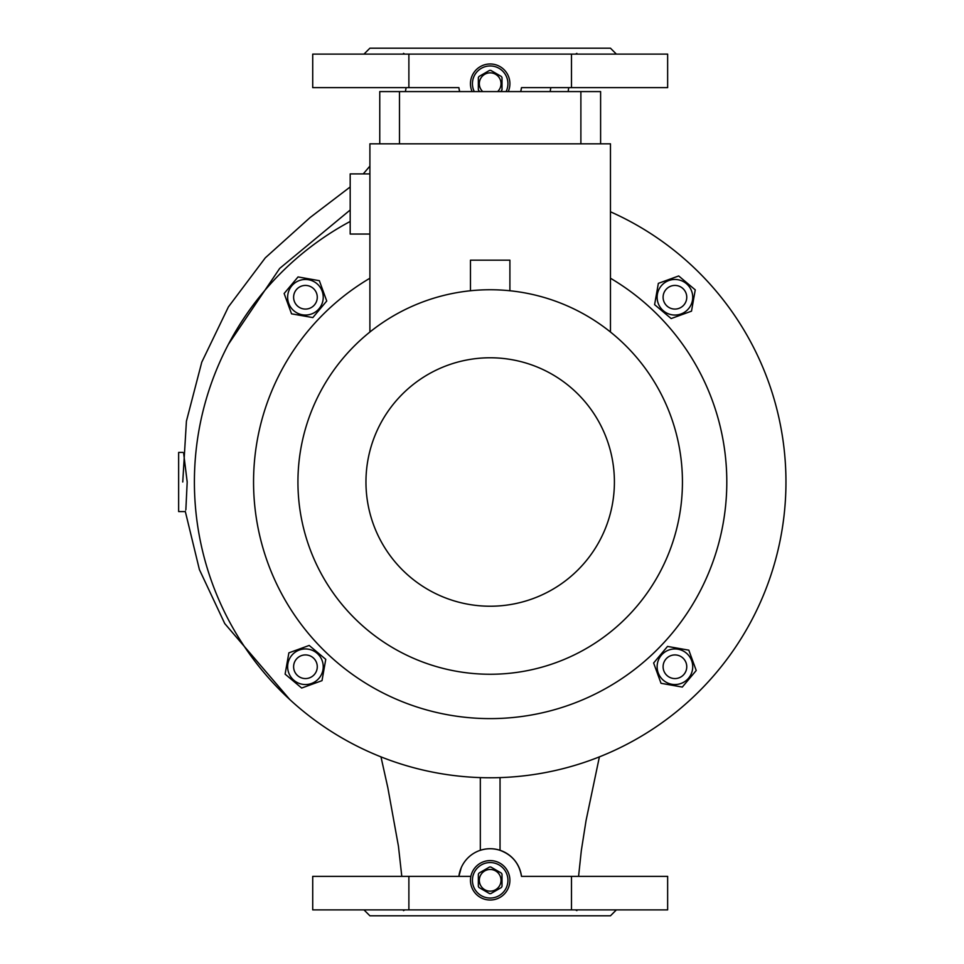 <?xml version="1.0" encoding="UTF-8"?>
<svg xmlns="http://www.w3.org/2000/svg" width="964" height="964" viewBox="0 0 964 964"><rect width="100%" height="100%" fill="white"/><g stroke="black" fill="none" stroke-linecap="round" stroke-linejoin="round"><path stroke-width="1.45" d="M472.432 880.313A17.75 17.75 0 0 0 490.182 898.05A17.75 17.75 0 0 0 507.932 880.313A17.75 17.75 0 0 0 490.182 862.563A17.75 17.75 0 0 0 472.432 880.313M490.182 862.563A17.75 17.75 0 0 1 507.932 880.313A17.75 17.75 0 0 1 490.182 898.05A17.75 17.75 0 0 1 472.432 880.313A17.75 17.75 0 0 1 490.182 862.563M490.182 869.468A10.845 10.845 0 0 1 501.027 880.313A10.845 10.845 0 0 1 490.182 891.158A10.845 10.845 0 0 1 479.337 880.313A10.845 10.845 0 0 1 490.182 869.468M490.821 893.604A13.315 13.315 0 0 1 489.543 893.604L478.988 887.507A13.315 13.315 0 0 1 478.349 886.41L478.349 874.215A13.315 13.315 0 0 1 478.988 873.107L489.543 867.01A13.315 13.315 0 0 1 490.821 867.01L501.376 873.107A13.315 13.315 0 0 1 502.015 874.215L502.015 886.41A13.315 13.315 0 0 1 501.376 887.507L490.821 893.604M489.543 867.01L478.988 873.107M472.432 83.687A17.75 17.75 0 0 0 474.288 91.58A17.75 17.75 0 0 1 490.182 65.95A17.75 17.75 0 0 1 506.076 91.58A17.75 17.75 0 0 0 490.182 65.95A17.75 17.75 0 0 0 472.432 83.687M482.735 91.58A10.845 10.845 0 0 1 490.182 72.842A10.845 10.845 0 0 1 497.629 91.58M479.542 91.219L478.988 90.893A13.315 13.315 0 0 1 478.349 89.785L478.349 77.59A13.315 13.315 0 0 1 478.988 76.493L489.543 70.396A13.315 13.315 0 0 1 490.821 70.396L501.376 76.493A13.315 13.315 0 0 1 502.015 77.59L502.015 89.785A13.315 13.315 0 0 1 501.376 90.893L501.099 91.05M317.277 297.261A11.833 11.833 0 0 0 305.443 285.428A11.833 11.833 0 0 0 293.61 297.261A11.833 11.833 0 0 0 305.443 309.083A11.833 11.833 0 0 0 317.277 297.261M671.836 314.782A17.798 17.798 0 0 0 692.453 300.346A17.798 17.798 0 0 0 678.017 279.729A17.798 17.798 0 0 0 657.4 294.165A17.798 17.798 0 0 0 671.836 314.782M671.173 318.554L691.501 311.155L695.249 289.863L678.68 275.957L658.352 283.356L654.604 304.66L671.173 318.554M305.443 654.918A11.833 11.833 0 0 0 293.61 666.739A11.833 11.833 0 0 0 305.443 678.572A11.833 11.833 0 0 0 317.277 666.739A11.833 11.833 0 0 0 305.443 654.918M308.528 649.218A17.798 17.798 0 0 0 287.911 663.654A17.798 17.798 0 0 0 302.347 684.271A17.798 17.798 0 0 0 322.964 669.835A17.798 17.798 0 0 0 308.528 649.218M309.191 645.446L288.875 652.845L285.115 674.137L301.684 688.043L322.012 680.644L325.76 659.34L309.191 645.446M183.052 452.417L178.641 452.417L178.641 511.583L185.341 511.583L199.391 569.567L224.745 623.575L289.815 699.563M187.185 482C182.485 443.85 182.485 443.85 187.197 482C185.365 520.162 185.365 520.162 187.185 482M470.468 880.313A19.714 19.714 0 0 0 490.182 900.027A19.714 19.714 0 0 0 509.896 880.313A19.714 19.714 0 0 0 490.182 860.587A19.714 19.714 0 0 0 470.468 880.313M508.257 91.58A19.714 19.714 0 0 0 490.182 63.973A19.714 19.714 0 0 0 472.107 91.58M583.208 909.883L575.46 909.883L576.882 910.619M363.982 909.883L369.899 915.8L610.465 915.8L616.382 909.883M403.482 53.382L404.904 54.117L397.156 54.117M583.208 54.117L575.46 54.117L576.882 53.382M363.982 54.117L369.899 48.2L610.465 48.2L616.382 54.117M461.202 867.841L458.876 876.36L312.722 876.36L312.722 909.883L571.483 909.883L571.483 876.36L521.488 876.36C519.355 863.575 512.209 854.899 500.039 850.332L500.039 849.694M657.4 663.654A17.798 17.798 0 0 0 671.836 684.271A17.798 17.798 0 0 0 692.453 669.835A17.798 17.798 0 0 0 678.017 649.218A17.798 17.798 0 0 0 657.4 663.654M653.628 662.991L661.027 683.307L682.319 687.067L696.225 670.498L688.826 650.17L667.522 646.422L653.628 662.991M470.468 290.767L470.468 260.172L509.896 260.172L509.896 290.767M369.899 173.906L350.185 173.906L350.185 234.047L369.899 234.047M490.182 357.777A124.223 124.223 0 0 1 614.405 482A124.223 124.223 0 0 1 490.182 606.223A124.223 124.223 0 0 1 365.959 482A124.223 124.223 0 0 1 490.182 357.777M490.182 289.742A192.258 192.258 0 0 1 682.44 482A192.258 192.258 0 0 1 490.182 674.258A192.258 192.258 0 0 1 297.936 482A192.258 192.258 0 0 1 490.182 289.742M610.465 278.235A236.614 236.614 0 0 1 490.182 718.614A236.614 236.614 0 0 1 369.899 278.235M610.465 211.791A295.767 295.767 0 0 1 490.182 777.767A295.767 295.767 0 0 1 350.185 221.455M674.921 309.083A11.833 11.833 0 0 0 686.754 297.261A11.833 11.833 0 0 0 674.921 285.428A11.833 11.833 0 0 0 663.099 297.261A11.833 11.833 0 0 0 674.921 309.083M663.099 666.739A11.833 11.833 0 0 0 674.921 678.572A11.833 11.833 0 0 0 686.754 666.739A11.833 11.833 0 0 0 674.921 654.918A11.833 11.833 0 0 0 663.099 666.739M322.964 300.346A17.798 17.798 0 0 0 308.528 279.729A17.798 17.798 0 0 0 287.911 294.165A17.798 17.798 0 0 0 302.347 314.782A17.798 17.798 0 0 0 322.964 300.346M326.736 301.009L319.349 280.693L298.045 276.933L284.139 293.502L291.538 313.83L312.842 317.578L326.736 301.009M610.465 332.026L610.465 143.829L369.899 143.829L369.899 332.026M580.882 143.829L580.882 91.58L379.756 91.58L379.756 143.829M580.882 91.58L600.608 91.58L600.608 143.829M399.482 143.829L399.482 91.58M521.488 876.36A31.547 31.547 0 0 0 458.876 876.36L470.866 876.36M480.325 777.611L480.325 849.694M571.483 876.36L667.642 876.36L667.642 909.883L571.483 909.883M408.881 876.36L408.881 909.883M458.876 87.64A31.547 31.547 0 0 0 459.635 91.58L458.876 87.64L312.722 87.64L312.722 54.117L667.642 54.117L667.642 87.64L521.488 87.64L520.729 91.58A31.547 31.547 0 0 0 521.488 87.64M424.208 87.64L408.881 87.64L408.881 54.117M571.483 54.117L571.483 87.64M550.793 87.64L550.167 91.58M228.468 344.208L279.668 268.438L350.185 209.995M403.482 910.619L404.904 909.883L397.156 909.883M480.325 850.332A31.547 31.547 0 0 1 500.039 850.332L500.039 777.611M578.569 876.36L581.328 850.537L586.052 820.581L599.391 756.873M380.973 756.873L387.829 787.684L398.445 846.247L401.795 876.36M568.145 91.58L568.724 87.64M406.169 87.64L405.362 91.58M369.899 166.097L363.247 173.906M350.185 186.956L310.119 217.515L265.293 257.846L228.42 306.889L201.777 362.163L186.426 421.16L182.75 482"/></g></svg>
